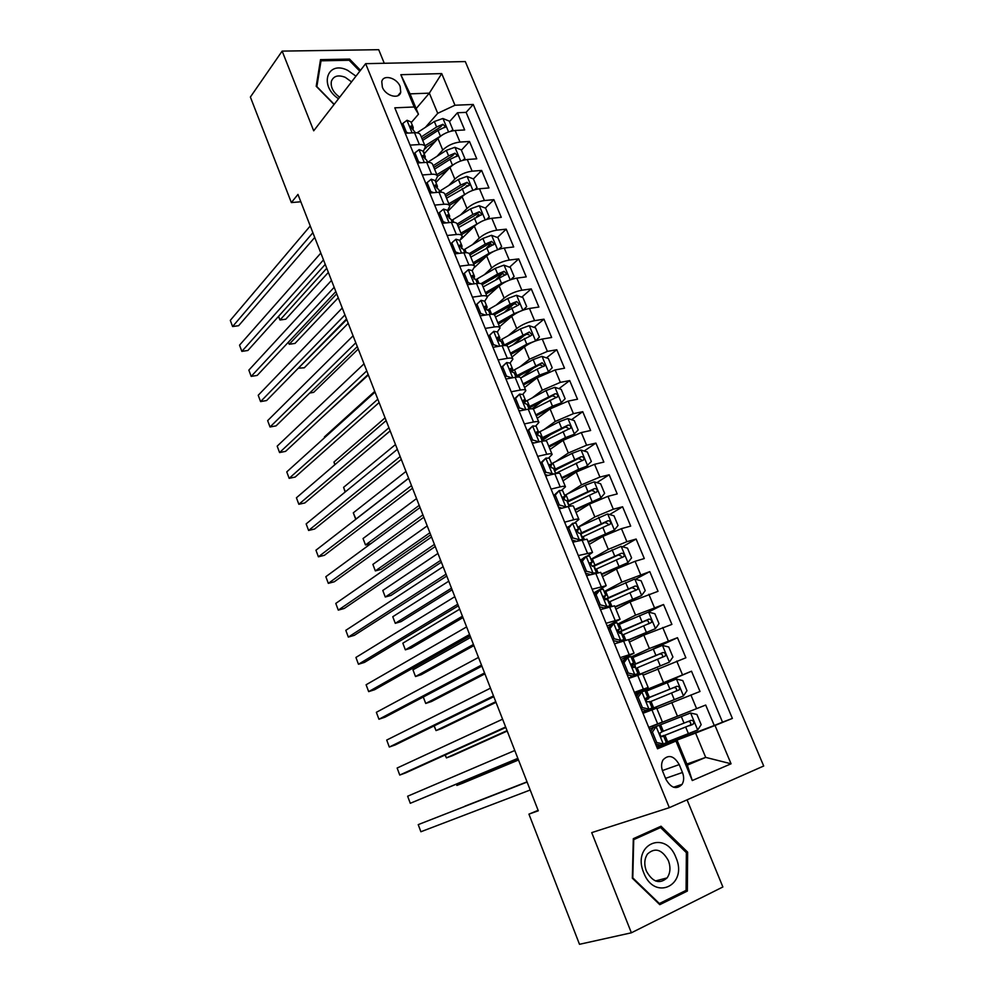 <?xml version="1.0" encoding="UTF-8"?>
<svg xmlns="http://www.w3.org/2000/svg" width="994" height="994" viewBox="0 0 994 994"><rect width="100%" height="100%" fill="white"/><g stroke="black" fill="none" stroke-linecap="round" stroke-linejoin="round"><path stroke-width="1.49" d="M382.355 87.161C385.585 96.008 399.24 99.698 400.744 92.218L400.16 86.577C396.954 77.793 383.274 74.028 381.771 81.607L382.355 87.161M384.28 63.281L378.702 49.7L282.147 51.104L250.376 97.052L291.366 202.577L300.822 201.77M763.703 766.014L465.279 61.566L365.643 63.666L669.322 807.662L763.703 766.014M669.322 807.662L591.716 832.624L631.389 932.794L722.874 886.971L687.065 799.835M653.095 727.72L652.449 726.142L648.821 727.571L705.69 705.044L714.264 725.496L660.501 745.773M705.69 705.044L652.462 726.167M656.885 708.647L700.012 691.476L691.513 671.211L645.168 691.141M643.093 675.187L685.885 657.779L677.473 637.701L653.046 649.02M629.438 642.037L643.839 635.129L671.894 624.394L663.557 604.514L648.138 612.18M615.907 609.185L630.059 601.904L658.028 591.318L649.778 571.625L635.414 579.266M602.501 576.644L616.417 568.99L635.079 561.299L644.298 558.553L636.123 539.046L622.505 546.762M589.206 544.414L602.898 536.375L621.449 528.659L630.693 526.099L622.592 506.766L609.657 514.557M576.048 512.469L589.504 504.07L607.943 496.329L617.212 493.931L609.185 474.784L596.872 482.649M563.002 480.81L576.234 472.063L594.561 464.297L603.855 462.073L595.903 443.1L584.149 451.027M558.007 468.683L554.577 471.007M550.067 449.437L563.089 440.342L581.304 432.552L590.622 430.501L582.745 411.69L571.513 419.704M551.098 434.241L542.103 440.653M537.257 418.35L550.067 408.919L568.17 401.104L577.514 399.215L569.699 380.578L558.951 388.654M543.022 400.594L532.076 408.807M524.571 387.548L537.158 377.77L555.149 369.942L564.517 368.215L556.777 349.751L546.464 357.877M534.138 367.606L521.403 377.645M511.985 357.02L524.36 346.918C529.529 343.104 535.493 340.495 542.252 339.053L551.645 337.488L543.966 319.186L534.076 327.386M524.67 335.164L513.6 344.322M499.522 326.765L511.686 316.328C516.781 312.414 522.707 309.793 529.479 308.451L538.885 307.047L531.281 288.906L521.763 297.156M514.122 303.779L505.101 311.607M467.317 284.731L476.536 283.501C479.916 283.091 481.817 283.551 482.252 284.856L487.159 296.784L499.125 286.023C504.144 282.01 510.046 279.376 516.805 278.134L526.236 276.866L518.706 258.9L509.549 267.2M502.579 273.524L496.081 279.413M474.722 267.212L486.675 255.992C491.62 251.867 497.485 249.233 504.256 248.065L513.699 246.959L506.232 229.154L497.41 237.504M490.75 243.816L486.65 247.705M461.104 239.206L474.337 226.222C479.207 221.997 485.035 219.351 491.819 218.282L501.274 217.326L493.881 199.67L485.37 208.081M478.884 214.493L476.524 216.829M447.772 211.399L462.098 196.713C466.907 192.389 472.697 189.742 479.481 188.761L488.961 187.941L481.63 170.446L473.405 178.932L466.956 176.385L458.396 179.467L439.497 191.283M467.018 185.505L465.863 186.698M435.881 182.523L449.984 167.464C454.718 163.041 460.471 160.394 467.255 159.487L476.76 158.829L469.491 141.471L461.402 150.169M410.087 145.124L419.381 144.552C422.798 144.391 424.786 145.161 425.37 146.826L423.208 151.722M422.326 174.981L431.607 174.261C435.012 174.062 436.987 174.758 437.534 176.348L435.297 181.082M434.676 205.099L443.945 204.255C447.337 203.994 449.288 204.615 449.81 206.143L447.486 210.716M447.138 235.503L456.383 234.509C459.775 234.199 461.713 234.758 462.198 236.199L459.787 240.61M459.713 266.181L468.944 265.05C472.324 264.677 474.25 265.162 474.697 266.529L472.2 270.766M472.398 297.156L481.618 295.864C484.997 295.429 486.898 295.852 487.308 297.131L484.724 301.207L481.071 300.325L476.946 304.176L480.761 313.483L485.383 315.073M485.209 328.405L494.416 326.964C497.783 326.467 499.659 326.827 500.032 328.02L497.36 331.921M498.143 359.952L507.325 358.349C510.68 357.803 512.531 358.076 512.879 359.194L510.108 362.922M511.189 391.785L520.359 390.033C523.714 389.424 525.54 389.623 525.851 390.654L522.943 394.233M524.36 423.929L533.517 422.003C536.859 421.344 538.661 421.468 538.934 422.4L535.853 425.867M537.667 456.358L546.787 454.283C550.117 453.55 551.906 453.612 552.142 454.444L548.8 457.824M551.086 489.11L560.194 486.874C563.511 486.078 565.275 486.054 565.474 486.799L561.759 490.154M564.642 522.173L573.724 519.763C577.029 518.905 578.769 518.793 578.93 519.452L574.644 522.881M568.717 526.534L566.878 527.652M578.322 555.559L592.511 552.415L587.305 556.081M583.13 558.491L580.21 560.181M592.126 589.256L606.216 585.69L593.666 593.008M606.079 623.275L620.07 619.287L607.247 626.145M620.157 657.643L634.048 653.207L620.964 659.594M634.383 692.333L648.15 687.45L634.806 693.352M538.127 810.346L528.932 814.136L538.301 810.781L297.952 194.414L291.366 202.577M682.468 772.487L679.225 764.597C674.019 755.775 668.627 754.21 663.048 759.888C661.196 763.243 661.097 767.107 662.749 771.506L666.017 779.47C671.161 788.254 676.529 789.87 682.108 784.341C684.046 780.924 684.17 776.973 682.468 772.487L665.558 778.364M416.151 108.607L429.333 93.15L410.05 93.858L418.462 114.211L414.163 106.992L394.804 107.824L657.519 748.793L677.187 740.542L657.22 748.06M414.163 106.992L400.831 74.699L441.721 73.593L454.979 105.24L473.243 104.457L732.379 718.426L715.009 725.471L731.062 763.79L692.271 780.538L676.057 741.275M437.074 156.269L442.752 150.044C447.449 145.559 453.189 142.9 459.973 142.055L469.491 141.471M424.103 153.896L437.956 138.477L442.752 150.044M448.803 185.456L454.817 179.131C459.576 174.758 465.354 172.099 472.138 171.167L481.63 170.446M460.595 214.928L466.981 208.479C471.815 204.205 477.617 201.546 484.401 200.54L493.881 199.67M472.448 244.673L479.257 238.1C484.165 233.913 490.005 231.267 496.776 230.161L506.232 229.154M484.351 274.704L491.645 267.97C496.615 263.895 502.492 261.248 509.263 260.055L518.706 258.9M496.292 305.021L504.132 298.113C509.189 294.137 515.091 291.503 521.862 290.223L531.281 288.906M508.269 335.661L516.743 328.529C521.875 324.665 527.814 322.044 534.573 320.664L543.966 319.186M520.235 366.612L529.467 359.219L547.396 351.379L556.777 349.751M532.188 397.898L542.302 390.195L560.343 382.367L569.699 380.578M544.053 429.545L555.261 421.456L573.414 413.653L582.745 411.69M555.783 461.576L568.332 452.991L586.597 445.213L595.903 443.1M567.263 494.043L581.527 484.823L599.904 477.07L609.185 474.784M578.284 527.044L594.847 516.955L613.323 509.226L622.592 506.766M590.921 559.324L608.291 549.384L626.879 541.68L636.123 539.046M604.203 591.579L621.859 582.111L649.778 571.625M617.597 624.145L635.564 615.162L663.557 604.514M621.697 661.395L622.356 661.085M631.115 657.009L649.38 648.51L677.473 637.701M635.191 694.309L691.513 671.211M648.734 727.359L662.402 722.029L648.771 727.446M714.264 725.496L722.514 722.153L466.111 112.359L457.451 112.757L449.499 121.653M437.956 138.477C442.628 133.966 448.356 131.295 455.14 130.487L464.658 129.953L457.451 112.757M642.981 713.307L656.686 708.15L662.402 722.029M648.138 687.413L642.497 673.708L628.68 678.417M634.023 653.145L628.432 639.602L614.516 643.851M620.032 619.2L614.516 605.806L600.488 609.633M606.166 585.578L600.724 572.345L586.584 575.737M592.449 552.266L587.056 539.195L572.83 542.165M578.856 519.278L573.526 506.356C573.352 505.66 571.612 505.735 568.295 506.567L559.2 508.916M565.387 486.6L560.119 473.827C559.908 473.032 558.143 473.032 554.814 473.803L545.706 475.977M552.043 454.221L546.837 441.597C546.588 440.715 544.799 440.628 541.457 441.336L532.324 443.349M538.823 422.152L533.679 409.665C533.393 408.696 531.579 408.534 528.236 409.18L519.079 411.031M548.017 372.042L539.568 375.049L537.133 369.172L520.657 378.043C520.322 376.974 518.483 376.738 515.128 377.322L505.958 379.012M512.755 358.884L507.723 346.682C507.375 345.539 505.511 345.241 502.144 345.763L492.999 347.291M499.895 327.685L494.925 315.632C494.54 314.402 492.651 314.017 489.284 314.489L480.077 315.868M474.536 266.143L469.677 254.365C469.218 252.973 467.292 252.451 463.912 252.799L454.668 253.88M462.036 235.802L457.228 224.135C456.731 222.668 454.792 222.084 451.4 222.37L442.144 223.315M449.636 205.721L444.89 194.19C444.355 192.637 442.392 191.991 439 192.227L429.719 193.022M437.348 175.901L432.651 164.507C432.092 162.879 430.116 162.159 426.712 162.345L417.418 163.004M425.171 146.367L420.537 135.097C419.94 133.395 417.94 132.6 414.523 132.736L405.229 133.258M418.462 114.211L411.23 122.61M677.187 740.542L687.351 765.131L705.703 757.391L695.589 733.087L715.009 725.471M686.891 764.038L705.703 757.391L731.062 763.79M657.034 747.612L695.589 733.087M631.389 932.794L579.502 944.3L528.932 814.136M282.147 51.104L313.706 130.798L365.643 63.666M425.42 127.331L437.72 113.316L429.333 93.15L441.721 73.593M722.514 722.153L732.379 718.426M656.5 746.283L660.215 745.015L660.563 745.922L656.947 747.389M427.122 146.64L425.221 148.777M638.633 693.563L635.377 694.769M466.111 112.359L473.243 104.457M454.979 105.24L437.72 113.316M687.351 765.131L692.271 780.538M400.831 74.699L410.05 93.858M687.637 852.144L661.022 826.225L633.302 838.688L632.333 878.199L659.792 904.664L687.351 891.071L687.637 852.144L686.245 852.529M360.499 70.313L349.577 59.093L320.515 59.64L316.204 86.279L334.059 104.482M681.959 892.413L687.351 891.071M348.67 60.274L349.577 59.093M650.511 731.696L653.282 727.633L656.214 726.477L652.424 732.031L656.736 742.543L663.396 743.947L666.365 742.692L663.644 736.082L661.967 736.678M663.396 743.947L660.438 745.065L655.58 744.046M656.214 726.477L690.482 713.009L696.906 714.45L701.168 724.676L697.689 729.981L690.644 713.046M653.282 727.658L649.48 729.161M527.093 782.042L418.226 824.622L527.093 782.067M420.884 831.754L418.226 824.622L420.884 831.754L530.187 790.006M659.221 725.309L661.929 731.895L660.128 732.938C659.867 735.187 660.6 736.417 662.327 736.629L663.644 736.069M652.424 732.031L650.896 732.628M655.208 743.127L656.736 742.543M697.689 729.981L666.229 742.344M661.234 736.392L663.83 735.423L661.333 736.455M527.019 781.856L464.782 806.221L527.019 781.88M661.669 736.616L693.489 723.893C694.147 721.545 693.315 720.364 691.016 720.364L661.892 731.783M688.034 721.532C690.445 721.619 691.228 722.8 690.408 725.073L661.606 736.591M643.714 872.744C654.599 901.769 688.295 885.107 675.957 857.561C665.558 829.269 631.65 844.465 643.714 872.744M646.336 871.005C652.598 882.175 659.519 884.474 667.098 877.901C670.391 873.067 670.826 867.302 668.39 860.63C662.066 849.41 655.108 847.199 647.504 853.995C644.361 858.766 643.963 864.445 646.336 871.005M660.575 827.542L686.369 852.653L686.084 890.375L659.37 903.521L632.793 877.888L633.725 839.632L660.575 827.542L652.735 829.953M355.989 76.153L347.664 70.338C327.324 59.938 318.602 85.733 338.507 98.729M351.541 81.881L345.278 77.333C338.171 74.6 333.537 75.917 331.387 81.297C330.455 87.211 333.226 92.517 339.687 97.201M320.13 62.038L321.025 60.808L349.167 60.274L359.816 71.195M334.195 104.308L316.862 86.615L321.025 60.808M636.284 696.98L639.08 693.029L641.962 691.799L638.136 697.204L642.41 707.616L649.07 709.095L652.101 708.014L642.546 712.263M649.07 709.095L642.497 712.126M641.962 691.799L645.019 690.793L647.703 697.303M638.744 693.501L635.539 695.166M646.162 710.3L641.304 709.219M517.849 758.36L410.273 803.301L407.639 796.219L514.793 750.495M645.827 698.273L647.703 697.328L645.827 698.26C645.591 700.459 646.336 701.665 648.051 701.888L649.405 701.453L652.101 708.001M517.936 758.559L410.273 803.301L407.639 796.219M638.136 697.204L636.645 697.85M640.906 708.25L642.41 707.616M622.194 662.613L625.015 658.761L627.848 657.444L623.996 662.712L628.22 673.025L634.88 674.578L637.974 673.659L631.451 677.411M634.88 674.578L628.618 678.281M627.848 657.444L630.954 656.612L633.6 663.048L631.675 663.917C631.463 666.055 632.196 667.247 633.899 667.483L635.303 667.173L637.962 673.634M624.17 659.917L621.735 661.482M632.035 675.858L627.164 674.727M505.623 726.999L399.75 775.059L397.14 768.027L502.579 719.196M631.538 664.414L633.613 663.085M505.809 727.484L405.701 772.872L399.75 775.059L397.14 768.027M623.996 662.712L622.517 663.396M626.742 673.696L628.22 673.025M608.241 628.568L611.086 624.816L613.857 623.424L609.981 628.556L614.168 638.769L620.84 640.397L623.971 639.651L621.436 641.503M620.84 640.397L617.659 642.783M613.857 623.424L617.025 622.753L619.635 629.115L617.647 629.898L619.883 633.402L621.325 633.215L623.959 639.602M609.334 627.127L608.067 628.121M618.032 641.751L613.161 640.571M493.496 695.912L389.313 747.028L386.716 740.058L490.489 688.171M617.51 630.855L619.66 629.165M493.807 696.67L395.264 744.928L389.313 747.028L386.716 740.058M609.981 628.556L608.539 629.277M612.714 639.477L614.168 638.769M594.424 594.847L597.282 591.206L600.016 589.728L596.102 594.723L600.252 604.837L606.924 606.539L610.105 605.955L609.123 606.887M606.924 606.539L604.166 607.968L605.321 608.092M600.016 589.728L603.221 589.231L605.806 595.493M604.166 607.968L599.295 606.725M481.481 665.085L378.95 719.234L376.366 712.313L478.487 657.419M603.706 597.58L605.843 595.568L603.768 596.189L606.005 599.655L607.496 599.593L610.08 605.88M481.891 666.129L384.914 717.221L378.95 719.234L376.366 712.313M596.102 594.723L594.685 595.481M598.823 605.582L600.252 604.837M642.646 712.487L683.387 695.986L686.991 690.693L682.754 680.567L676.33 679.051L645.33 691.551M683.387 695.986L642.584 712.35M642.733 712.71L646.423 711.456M642.683 712.574L652.896 708.834L646.448 711.53M645.715 699.726L648.722 698.707L645.789 700.024M456.432 784.229L456.88 785.434L462.558 783.247L518.495 760M649.629 701.988L679.337 689.761C679.933 687.463 679.113 686.307 676.839 686.307L645.665 698.881M645.653 699.006L673.621 687.662C676.156 687.488 677.051 688.606 676.305 691.029L679.337 689.761M456.296 784.291L456.88 785.434L518.421 759.826M639.701 674.454L669.31 662.19L672.938 657.034L668.751 646.995L662.315 645.404L631.563 658.09M669.31 662.19L636.483 675.597M445.287 754.918L446.418 757.9L452.108 755.813L507.213 731.062M632.544 667.011L635.365 666.253L633.178 667.421M635.812 668.428L665.309 655.953C665.868 653.704 665.036 652.573 662.799 652.573L631.612 665.508M631.687 665.744L659.631 654.015C662.116 653.828 663.023 654.922 662.339 657.307L665.309 655.953M445.076 755.018L446.418 757.9L507.039 730.64M628.643 640.111L655.357 628.705L659.022 623.673L654.872 613.733L648.436 612.08L617.92 624.928M655.357 628.705L628.531 639.838M434.241 725.844L436.043 730.578L441.734 728.565L496.018 702.348M622.132 635.178L651.418 622.468C651.927 620.268 651.095 619.163 648.896 619.15L618.007 632.308M618.243 632.631L645.777 620.678C648.225 620.48 649.132 621.561 648.498 623.897L651.418 622.468M434.043 725.943L436.043 730.578L495.757 701.689M615.075 607.185L641.54 595.543L645.23 590.635L641.118 580.794L634.681 579.067L604.402 592.089M641.54 595.543L614.913 606.8M423.282 697.005L425.73 703.454L431.433 701.54L484.91 673.87M608.577 602.24L637.651 589.305C638.123 587.143 637.278 586.062 635.116 586.05L604.824 599.283M605.358 599.593L632.047 587.665L634.967 588.995M423.258 697.018L425.73 703.454L484.55 672.963M580.732 561.448L583.615 557.895L586.298 556.354L582.36 561.2L586.472 571.227L593.132 573.004L596.189 572.879M593.132 573.004L591.616 574.234M586.298 556.354L589.554 556.006L592.113 562.206M590.424 574.507L585.553 573.215M469.566 634.52L368.662 691.638L366.103 684.767L466.596 626.928M590.101 564.58L592.151 562.293L590.014 562.815L592.25 566.232L593.778 566.269L618.454 554.95L621.312 556.168M470.087 635.849L374.639 689.712L368.662 691.638L366.103 684.767M582.36 561.2L580.968 562.008M585.068 572.022L586.472 571.227M601.631 574.557L627.86 562.679L631.575 557.907L627.5 548.154L621.064 546.365L591.008 559.547M627.86 562.679L601.432 574.072M470.684 637.39L412.957 669.857L415.504 676.541L421.207 674.702L473.889 645.615M595.145 569.599L624.021 556.454C624.443 554.329 623.598 553.26 621.474 553.26L592.561 566.17M412.957 669.857L415.504 676.541L473.442 644.472M567.176 528.361L572.706 523.291L568.742 528.013L572.817 537.94L579.49 539.779L582.732 539.419L580.21 533.269L578.632 533.107L576.383 529.74L578.583 529.33L576.682 531.827M579.49 539.779L577.8 540.786M572.706 523.291L576.023 523.105L578.533 529.218M576.259 541.208L571.948 540.028M457.749 604.228L358.461 664.253L355.927 657.444L454.817 596.698M458.371 605.818L364.438 662.414L358.461 664.253L355.927 657.444M568.742 528.013L567.375 528.858M571.438 538.773L572.817 537.94M588.311 542.227L614.292 530.125L618.032 525.478L613.994 515.811L607.57 513.96L577.75 527.305M614.292 530.125L588.063 541.643M459.688 609.173L402.831 643.193L405.353 649.84L411.069 648.076L462.968 617.597M581.85 537.269L610.502 523.9C610.9 521.825 610.043 520.781 607.943 520.769L580.26 533.405M580.533 534.064L604.986 522.533L607.781 523.639M402.831 643.193L405.353 649.84L462.421 616.205M553.745 495.584L559.249 490.539L555.261 495.136L559.299 504.964L565.959 506.878L568.705 506.455M565.959 506.878L565.176 507.375M559.249 490.539L562.604 490.514L565.089 496.553M562.082 508.17L558.479 507.139M446.033 574.184L348.335 637.092L345.813 630.333L443.125 566.717M563.412 499.323L565.151 496.677L562.89 496.988L565.151 500.305L566.754 500.578L569.127 506.356M446.766 576.048L354.324 635.328L348.335 637.092L345.813 630.333M555.261 495.136L553.906 496.006M557.932 505.834L559.299 504.964M575.116 510.208L600.861 497.87L604.625 493.359L600.624 483.767L594.188 481.854L585.292 485.221L564.604 495.36M567.524 502.094L569.028 505.051M600.861 497.87L574.83 509.512M448.766 581.192L392.767 616.727L395.277 623.325L401.004 621.648L452.121 589.79M568.667 505.225L597.108 491.657C597.481 489.62 596.624 488.588 594.549 488.576L567.089 501.398M567.4 502.156L591.641 490.427L594.375 491.434M392.767 616.727L395.277 623.325L451.487 588.175M540.438 463.117L545.917 458.097L541.904 462.558L545.892 472.299L553.894 474.014M545.917 458.097L549.322 458.222L551.782 464.186M548.017 475.418L545.122 474.56M434.428 544.401L338.283 610.13L335.786 603.42L431.533 536.996M545.607 475.741L546.141 474.871M550.278 467.081L551.832 464.335L549.52 464.533L551.782 467.814L553.422 468.199L555.658 473.604M435.248 546.526L344.272 608.452L338.283 610.13L335.786 603.42M541.904 462.558L540.574 463.477M544.563 473.206L545.892 472.299M585.143 467.503L591.343 461.527L587.379 452.022L580.943 450.046L572.084 453.388L551.583 463.701M554.702 471.293L555.957 473.293M584.658 467.714L562.032 478.462M587.553 465.913L578.67 469.267L561.709 477.679M437.944 553.434L382.789 590.461L385.274 597.009L391.002 595.418L441.361 562.194M555.609 473.479L583.851 459.7C584.174 457.712 583.316 456.706 581.279 456.681L554.043 469.69M554.404 470.547L578.409 458.607L581.092 459.526M382.789 590.461L385.274 597.009L440.64 560.355M527.242 430.961L532.709 425.954L536.164 426.227L538.586 432.117M532.709 425.954L528.671 430.29L532.622 439.944L538.972 441.883M534.076 442.964L531.902 442.293M422.91 514.867L328.318 583.366L325.833 576.706L420.04 507.524M537.269 435.086L538.649 432.278L536.275 432.378L538.549 435.62L540.227 436.105L542.302 441.162M423.829 517.253L334.307 581.776L328.318 583.366L325.833 576.706M528.671 430.29L527.367 431.247M531.318 440.876L532.622 439.944M514.184 399.091L519.613 394.109L523.117 394.531L525.515 400.346M519.613 394.109L515.563 398.321L519.477 407.888L525.404 409.752M520.272 410.795L518.793 410.323M411.491 485.594L318.415 556.814L315.955 550.204L408.646 478.3M524.385 403.353L525.59 400.532L523.155 400.52L525.428 403.726L527.143 404.322L529.081 409.019M412.51 488.216L324.417 555.298L318.415 556.814L315.955 550.204M515.563 398.321L514.283 399.315M518.197 408.857L519.477 407.888M501.249 367.519L506.654 362.549L510.195 363.121L512.556 368.873M506.654 362.549L502.566 366.649L506.455 376.117L511.947 377.906M506.58 378.9L505.809 378.652M400.172 456.544L308.6 530.461L306.152 523.9L397.351 449.325M511.612 371.868L512.643 369.06L510.879 368.352L510.158 368.96L512.432 372.129L514.184 372.825L515.973 377.186M401.29 459.427L314.601 529.019L308.6 530.461L306.152 523.9M502.566 366.649L501.311 367.681M505.188 377.136L506.455 376.117M488.427 336.245L493.807 331.3L497.385 331.996L499.721 337.674M493.807 331.3L489.694 335.276L493.546 344.657L498.603 346.347M388.94 427.755L298.846 504.293L296.423 497.783L386.144 420.599M498.938 340.656L499.808 337.898L498.019 337.078L497.273 337.687L499.56 340.818L501.349 341.613L503.001 345.639M390.157 430.874L304.86 502.939L298.846 504.293L296.423 497.783M489.694 335.276L488.464 336.332M492.303 345.701L493.546 344.657M475.716 305.245L481.071 300.325M377.807 399.203L289.167 478.338L286.769 471.877L375.036 392.096M486.377 309.693L487.097 306.997L485.271 306.09L484.513 306.686L486.799 309.793L488.626 310.7L490.141 314.377M379.112 402.558L295.181 477.058L289.167 478.338L286.769 471.877M476.946 304.176L475.728 305.27M479.543 314.564L480.761 313.483M466.894 283.7L468.087 282.582L464.31 273.375L468.46 269.623L472.125 270.604L474.411 276.146M468.087 282.582L472.287 284.073M366.761 370.874L279.562 452.568L277.177 446.157L364.015 363.829M473.914 279.003L474.511 276.394L472.647 275.375L471.877 275.984L476.014 280.047L477.393 283.402M368.165 374.477L285.589 451.363L279.562 452.568L277.177 446.157M464.31 273.375L463.117 274.493M454.357 253.122L455.538 251.979L451.785 242.847L455.96 239.219L459.663 240.324L461.924 245.804M455.538 251.979L459.303 253.333M355.802 342.793L270.033 426.985L267.659 420.624L353.081 335.81M461.539 248.575L462.024 246.065L460.135 244.946L459.34 245.543L463.515 249.68L464.77 252.712M357.293 346.62L276.059 425.867L270.033 426.985L267.659 420.624M451.785 242.847L450.617 244.002M441.932 222.818L443.1 221.637L439.385 212.592L443.572 209.075L447.325 210.318L449.549 215.723M443.1 221.637L446.43 222.88M344.943 314.936L260.577 401.601L258.216 395.277L342.247 308.003M449.276 218.407L449.661 215.996L447.735 214.791L446.927 215.387L451.139 219.587L452.258 222.308M346.521 318.987L266.603 400.545L260.577 401.601L258.216 395.277M439.385 212.592L438.23 213.785M429.632 192.786L430.762 191.581L427.085 182.61L431.297 179.206L435.086 180.573L437.285 185.915M430.762 191.581L433.67 192.674M334.17 287.303L251.184 376.391L248.848 370.128L331.487 280.432M437.111 188.525L437.397 186.213L435.447 184.909L434.626 185.493L438.863 189.767L439.857 192.177M335.835 291.59L257.21 375.421L251.184 376.391L248.848 370.128M427.085 182.61L425.954 183.84M417.455 163.004L418.549 161.786L414.908 152.902L419.133 149.597L422.959 151.1L425.121 156.381M418.549 161.786L421.021 162.743M323.485 259.906L241.853 351.379L239.542 345.154L320.826 253.085M425.034 158.903L425.258 156.679L423.258 155.3L422.438 155.872L426.699 160.208L427.569 162.308M325.237 264.404L247.891 350.472L241.853 351.379L239.542 345.154M414.908 152.902L413.79 154.157M405.602 133.233L406.434 132.264L402.831 123.455L407.068 120.262L410.932 121.889L413.082 127.095M406.434 132.264L408.484 133.072M312.886 232.72L232.596 326.541L230.297 320.366L310.252 225.961M413.057 129.555L413.206 127.418L411.193 125.94L410.348 126.499L415.393 132.711M314.725 237.442L238.635 325.709L232.596 326.541L230.297 320.366M402.831 123.455L401.738 124.735M572.867 435.297L578.173 429.98L574.246 420.574L567.81 418.524L558.988 421.841L538.661 432.34M569.475 436.776L549.073 447.027M574.358 434.254L565.524 437.571L548.713 446.132M427.209 525.888L372.887 564.393L375.347 570.891L381.087 569.376L430.688 534.822M544.911 440.864L570.693 428.054C571.003 426.091 570.146 425.109 568.121 425.084L541.109 438.267M541.506 439.236L565.313 427.085L567.922 427.929M372.887 564.393L375.347 570.891L429.88 532.759M560.467 403.489L565.126 398.718L561.237 389.399L554.801 387.3L546.017 390.58L525.217 401.613M561.299 402.881L552.49 406.173L535.828 414.871M551.993 407.627L536.238 415.852M533.194 409.081L557.671 396.681C557.945 394.767 557.087 393.798 555.099 393.761L528.299 407.13M528.733 408.199L552.329 395.836L554.888 396.606M416.548 498.566L363.046 538.524L365.506 544.973L419.207 505.374M370.899 543.619L365.506 544.973L363.046 538.524M548.34 371.781L552.204 367.755L548.353 358.511L541.916 356.349L533.157 359.592L511.885 371.209M539.568 375.049L523.068 383.895M537.679 377.385L523.503 384.976M537.133 369.172L544.762 365.606L542.177 362.735L515.6 376.279M516.656 377.099L539.456 364.885L541.954 365.581M405.974 471.442L353.292 512.829L355.715 519.241L408.609 478.201M355.951 519.179L353.292 512.829M535.555 340.93L539.394 337.053L535.58 327.896L529.143 325.672L520.409 328.902L499.224 340.756M535.356 341.004L526.77 344.21L510.419 353.205M524.149 347.092L510.891 354.373M508.021 347.403L530.908 335.661L531.964 334.816L529.38 331.984L503.163 345.614M505.871 345.564L526.708 334.208L529.143 334.841M395.488 444.542L343.601 487.333L345.316 491.868M345.129 492.018L343.601 487.333M523.092 310.153L526.696 306.637L522.919 297.566L516.482 295.28L507.785 298.473L487.731 309.942M521.825 310.637L514.084 313.657L497.882 322.777M510.928 316.987L498.392 324.032M495.509 317.036L518.222 305.158L519.278 304.301L516.706 301.517L510.171 304.239L492.415 314.315M494.316 314.825L514.072 303.804L516.445 304.375M385.076 417.853L333.972 462.024L334.966 464.62M334.792 464.77L333.972 462.024M510.767 279.649L514.122 276.494L510.369 267.498L503.933 265.162L495.273 268.33L475.828 279.687M508.406 280.544L501.51 283.365L485.457 292.634M497.907 287.117L486.004 293.975M483.109 286.931L506.716 274.058L504.132 271.312L497.646 274.033L481.021 283.688M482.202 284.706L499.622 274.592L501.548 273.673L503.859 274.182M374.75 391.363L324.429 436.9L324.69 437.596L324.429 436.9M498.566 249.419L501.647 246.611L497.932 237.703L491.496 235.305L482.873 238.448L463.626 249.954M495.124 250.749L489.06 253.346L473.144 262.751M485.084 257.483L473.728 264.18M501.647 246.611L498.665 249.382M322.218 417.256L368.352 374.962M470.808 257.098L494.254 244.089L491.682 241.393L485.221 244.102L469.23 253.607M469.938 254.998L487.222 244.735L489.135 243.803L491.384 244.263M486.488 219.45L489.284 217.003L485.606 208.168L479.17 205.721L470.572 208.827L451.512 220.494M481.966 221.227L460.93 233.13M472.436 228.086L461.551 234.646M489.284 217.003L486.898 219.326M309.706 393.04L313.657 392.357L358.238 349.031M458.619 227.527L481.904 214.381L479.332 211.722L472.908 214.431L457.178 223.998M457.799 225.539L476.822 214.207L479.332 211.722M468.957 191.991L448.828 203.77M459.949 198.924L449.487 205.36M474.548 189.755L477.045 187.642L473.38 178.895M298.312 368.19L304.301 367.792L348.211 323.298M446.542 198.216L469.665 184.946L467.093 182.324L460.694 185.033L445.101 194.725M445.772 196.34L464.633 184.872L467.093 182.324M298.188 368.314L346.744 319.559M477.045 187.642L475.132 189.581M462.719 160.332L464.894 158.555L461.278 149.87L454.842 147.323L446.318 150.367L427.631 162.308M456.084 163.016L436.838 174.671M447.611 169.999L437.534 176.348M288.422 342.147L289.229 344.272L295.007 343.415L338.246 297.753M434.577 169.166L450.046 159.363L457.538 155.76L454.966 153.175L448.605 155.884L433.148 165.7M433.844 167.402L452.543 155.785L454.966 153.175M288.248 342.321L289.229 344.272L336.717 293.826M464.894 158.555L463.39 160.146M451.003 131.171L452.866 129.705L449.276 121.106L442.839 118.497L434.341 121.529L416.995 132.823M443.349 134.314L424.947 145.82M435.409 141.322L425.457 147.721M278.593 316.303L279.997 319.993L285.787 319.198L328.355 272.406M422.711 140.365L438.043 130.438L445.511 126.847L442.939 124.287L436.614 126.996L421.282 136.923M422.028 138.713L440.566 126.959L442.939 124.287M278.469 316.452L279.997 319.993L326.753 268.281M452.866 129.705L451.686 130.997M449.984 167.464L454.817 179.131M462.098 196.713L466.981 208.479M474.337 226.222L479.257 238.1M486.675 255.992L491.645 267.97M499.125 286.023L504.132 298.113M511.686 316.328L516.743 328.529M524.36 346.918L529.467 359.219M537.158 377.77L542.302 390.195M550.067 408.919L555.261 421.456M563.089 440.342L568.332 452.991M576.234 472.063L581.527 484.823M589.504 504.07L594.847 516.955M602.898 536.375L608.291 549.384M616.417 568.99L621.859 582.111M630.059 601.904L635.564 615.162M643.839 635.129L649.38 648.51M657.742 668.676L663.346 682.182M671.782 702.534L677.436 716.165M690.892 694.968L696.595 708.61M455.14 130.487L459.973 142.055M467.255 159.487L472.138 171.167M479.481 188.761L484.401 200.54M491.819 218.282L496.776 230.161M504.256 248.065L509.263 260.055M516.805 278.134L521.862 290.223M529.479 308.451L534.573 320.664M542.252 339.053L547.396 351.379M555.149 369.942L560.343 382.367M568.17 401.104L573.414 413.653M581.304 432.552L586.597 445.213M594.561 464.297L599.904 477.07M607.943 496.329L613.323 509.226M621.449 528.659L626.879 541.68M635.079 561.299L640.558 574.445M648.834 594.25L654.375 607.508M662.725 627.5L668.316 640.894M676.74 661.072L682.393 674.591M651.927 709.89L657.668 723.868M637.651 675.174L643.342 689.016M623.511 640.807L629.152 654.512M609.508 606.762L615.087 620.343M595.642 573.041L601.171 586.485M581.9 539.643L587.379 552.962M568.295 506.567L573.724 519.763M554.814 473.803L560.194 486.874M541.457 441.336L546.787 454.283M528.236 409.18L533.517 422.003M515.128 377.322L520.359 390.033M502.144 345.763L507.325 358.349M489.284 314.489L494.416 326.964M476.536 283.501L481.618 295.864M463.912 252.799L468.944 265.05M451.4 222.37L456.383 234.509M439 192.227L443.945 204.255M426.712 162.345L431.607 174.261M414.523 132.736L419.381 144.552M662.402 770.574L679.225 764.597M656.115 726.614L663.234 743.91M663.296 731.236L660.637 724.775M667.645 741.797L664.974 735.324M684.034 723.11L681.337 716.612M688.444 733.734L685.736 727.223M689.438 725.732L692.731 724.464M641.863 691.936L648.908 709.057M627.748 657.581L634.719 674.541M613.77 623.549L620.666 640.347M599.916 589.852L606.75 606.489M683.474 695.862L676.492 679.088M649.355 697.378L646.721 690.979M653.667 707.84L651.02 701.429M669.894 689.053L667.222 682.617M674.267 699.577L671.584 693.129M673.621 687.662L676.839 686.307M669.397 662.066L662.476 645.454M635.551 663.83L632.942 657.494M639.813 674.205L637.204 667.844M655.891 655.319L653.244 648.945M660.215 665.744L657.568 659.345M659.631 654.015L662.799 652.573M655.456 628.581L648.597 612.118M621.871 630.606L619.287 624.331M625.76 640.074L623.499 634.582M642.025 621.896L639.403 615.584M646.311 632.221L643.677 625.885M645.777 620.678L648.896 619.15M641.639 595.418L634.843 579.117M608.316 597.692L605.756 591.467M611.77 606.091L609.943 601.631M628.283 588.796L625.686 582.534M632.532 599.022L629.923 592.747M632.047 587.665L635.116 586.05M586.199 556.466L592.971 572.954M627.947 562.554L621.225 546.402M594.897 565.077L592.349 558.914M597.916 572.42L596.499 568.978M614.665 555.994L612.093 549.794M618.877 566.133L616.292 559.908M618.454 554.95L621.474 553.26M572.606 523.403L579.316 539.73M614.391 530.001L607.732 514.01M581.589 532.772L579.08 526.658M584.186 539.083L583.18 536.623M601.184 523.503L598.636 517.365M605.346 533.542L602.799 527.379M604.986 522.533L607.943 520.769M559.15 490.651L565.797 506.828M600.96 497.758L594.35 481.904M568.406 500.752L565.921 494.701M570.593 506.058L569.984 504.579M587.827 491.309L585.292 485.221M591.952 501.262L589.417 495.161M591.641 490.427L594.549 488.576M545.818 458.197L552.403 474.225M587.653 465.801L581.105 450.096M555.348 469.031L552.875 463.03M574.582 459.414L572.084 453.388M578.67 469.267L576.16 463.229M578.409 458.607L581.279 456.681M532.61 426.053L539.096 441.858M536.338 432.228L536.959 431.781M519.514 394.208L525.863 409.665M523.192 400.433L523.863 399.923M506.555 362.661L512.755 377.757M510.171 368.923L510.879 368.352M493.707 331.387L499.771 346.161M497.273 337.712L498.019 337.078M480.972 300.412L486.898 314.849M484.488 306.786L485.271 306.09M468.36 269.722L474.15 283.824M471.839 276.133L472.647 275.375M455.861 239.305L461.514 253.072M459.303 245.767L460.135 244.946M443.473 209.162L449.002 222.619M446.89 215.661L447.735 214.791M431.197 179.293L436.59 192.426M434.589 185.828L435.447 184.909M419.021 149.684L424.301 162.519M422.4 156.257L423.258 155.3M406.968 120.336L412.112 132.873M410.323 126.959L411.193 125.94M574.457 434.142L567.972 418.573M542.413 437.596L539.966 431.657M561.461 427.805L558.988 421.841M565.524 437.571L563.039 431.582M565.313 427.085L568.121 425.084M561.386 402.769L554.963 387.349M529.578 406.447L527.155 400.557M548.464 396.494L546.017 390.58M552.49 406.173L550.017 400.234M552.329 395.836L555.099 393.761M548.439 371.681L542.078 356.399M516.88 375.57L514.47 369.743M535.592 365.457L533.157 359.592M539.456 364.885L542.177 362.735M535.604 340.88L529.305 325.734M504.281 344.98L501.895 339.202M522.819 334.705L520.409 328.902M526.77 344.21L524.347 338.382M526.708 334.208L529.38 331.984M522.844 310.24L516.644 295.342M491.645 314.29L489.446 308.935M510.171 304.239L507.785 298.473M514.084 313.657L511.686 307.879M514.072 303.804L516.706 301.517M510.195 279.848L504.095 265.224M478.909 283.352L477.095 278.929M497.646 274.033L495.273 268.33M501.51 283.365L499.137 277.649M501.548 273.673L504.132 271.312M497.646 249.742L491.657 235.367M466.285 252.687L464.844 249.196M485.221 244.102L482.873 238.448M489.06 253.346L486.7 247.68M489.135 243.803L491.682 241.393M485.209 219.885L479.332 205.783M453.773 222.308L452.717 219.736M472.908 214.431L470.572 208.827M476.71 223.6L474.374 217.984M472.883 190.301L467.118 176.447M441.386 192.215L440.69 190.513M460.694 185.033L458.396 179.467M464.471 194.116L462.16 188.537M460.669 160.978L455.003 147.385M429.11 162.382L428.762 161.562M448.605 155.884L446.318 150.367M452.345 164.892L450.046 159.363M448.567 131.916L443.001 118.572M436.614 126.996L434.341 121.529M440.317 135.917L438.043 130.438M397.861 95.71L400.744 92.218M520.645 378.031L525.727 390.369M673.51 787.248L682.108 784.341M690.408 725.086L693.489 723.893M655.481 880.945L667.098 877.901M648.722 698.695L648.386 697.887M635.352 666.216L634.632 664.464M622.107 634.035L621.014 631.364M608.949 602.066L607.508 598.562M635.241 590.573L637.651 589.305M596.338 572.494L593.778 566.269M595.518 569.425L594.139 566.071M622.02 557.559L624.021 556.454M582.211 537.083L580.894 533.877M608.788 524.919L610.502 523.9M595.592 492.614L597.108 491.657M582.472 460.62L583.851 459.7M487.01 306.773L484.699 301.17M569.438 428.936L570.693 428.054M556.503 397.55L557.671 396.681M543.668 366.463L544.762 365.606M530.933 335.661L531.964 334.816M518.309 305.133L519.278 304.301M505.809 274.878L506.716 274.058M493.409 244.884L494.254 244.089M481.108 215.164L481.904 214.381M448.058 211.101L447.785 210.405M468.919 185.704L469.665 184.946M436.18 182.213L435.583 180.771M456.842 156.505L457.538 155.76M424.388 153.585L423.494 151.399M444.852 127.567L445.511 126.847"/></g></svg>
